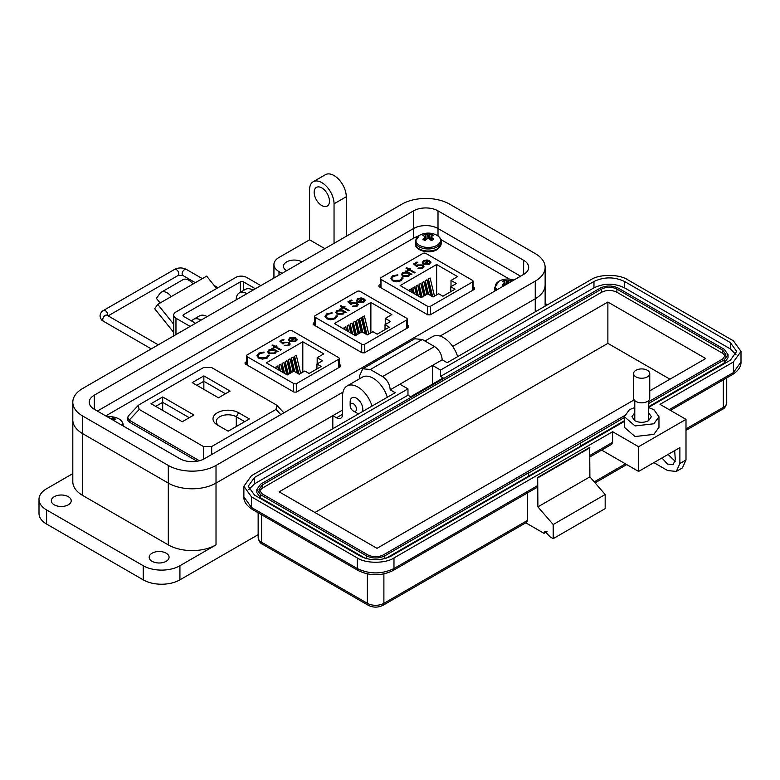 <?xml version="1.0" encoding="UTF-8"?>
<svg xmlns="http://www.w3.org/2000/svg" width="780" height="780" viewBox="0 0 780 780"><rect width="100%" height="100%" fill="white"/><g stroke="black" fill="none" stroke-linecap="round" stroke-linejoin="round"><path stroke-width="1.17" d="M246.519 361.706L245.105 362.524L245.193 363.919L293.943 392.067L296.371 392.116L340.636 366.561L340.548 365.167L339.222 364.397M340.636 366.561L340.548 365.167L340.548 366.61M245.105 363.87L245.105 362.524L245.193 363.919M418.441 235.97L414.404 237.715L105.748 415.915M509.369 279.094L440.846 239.528M314.603 322.403L313.18 323.222L313.267 324.616L362.027 352.765L364.445 352.814L408.72 327.259L408.632 325.855L407.296 325.094M408.72 327.259L408.632 325.855L408.632 327.308M313.18 324.558L313.18 323.222L313.267 324.616M380.348 284.437L378.934 285.256L379.022 286.66L427.772 314.808L430.199 314.857L474.464 289.292L474.377 287.898L473.05 287.128M474.464 289.292L474.377 287.898L474.377 289.351M378.934 286.601L378.934 285.256L379.022 286.66M430.521 314.662L430.521 306.238L472.417 282.058A2.165 1.248 180 0 0 473.05 281.171A2.165 1.248 180 0 0 472.417 280.293L425.938 253.451A2.165 1.248 0 0 0 422.877 253.451L380.981 277.641A2.165 1.248 0 0 0 380.348 278.528A2.165 1.248 0 0 0 380.981 279.406L427.459 306.238L427.459 314.623M429.819 262.275L430.697 262.119L429.595 264.186L423.579 264.147L422.282 262.616L423.491 260.647L427.031 259.945L429.731 260.754L424.437 263.815L428.776 263.825L429.712 261.846L430.697 261.671L430.911 262.47M429.809 262.675L429.712 261.846M409.09 269.919L408.047 270.523L407.326 270.104L408.359 269.5L405.98 268.125L406.702 267.706L409.09 269.081L410.124 268.486L410.855 268.905L409.812 269.5L414.999 272.493L414.277 272.912L409.09 269.919M402.987 278.47L402.928 277.748L401.105 280.751L396.357 281.863L392.447 280.79L390.692 278.392L392.594 275.847L397.819 274.794L397.663 275.438L393.373 276.354L391.804 278.479L393.227 280.4L400.276 280.283L401.817 277.836L402.997 278.255M401.817 278.343L401.817 277.836M457.606 276.617L451.006 280.43L456.358 283.52L450.772 286.748L455.042 289.214L442.923 296.215L438.652 293.748L433.056 296.975L427.703 293.875L421.102 297.687L400.13 285.587L436.634 264.508L457.606 276.617M430.521 306.238A2.165 1.248 180 0 1 427.459 306.238M410.144 274.628L408.856 276.169L402.694 276.169L401.456 274.433L402.753 272.62L406.341 271.927L405.249 271.294L405.98 270.875L411.889 274.287L410.163 274.423M421.97 265.385L418.236 265.473L416.871 266.75L413.654 263.933L416.969 262.012L417.797 262.49L415.048 264.079L416.744 265.561L417.534 264.927L422.731 264.976L423.988 266.653L422.76 268.252L418.012 268.359L421.97 267.755L422.838 266.555L421.97 265.385M428.776 263.825L424.437 263.815M427.031 259.945L429.731 261.202M423.491 260.647L427.031 260.393M422.282 263.065L423.491 261.095M430.697 262.119L430.892 262.694M428.776 264.274L429.712 262.294M409.812 269.5L414.609 272.717M410.124 268.486L410.465 269.129M409.09 269.081L410.124 268.934M406.702 267.706L409.09 269.529M408.359 269.5L407.716 270.328M402.928 278.197L401.837 278.275M401.817 278.285L400.276 280.283M393.227 280.4L400.276 280.732M391.823 278.704L393.227 280.849M392.594 275.847L397.819 275.243M390.702 278.616L392.594 276.296M451.006 286.611L451.006 280.43M436.634 294.908L436.634 264.508M431.486 296.059L428.395 283.315L428.395 278.977L430.111 277.982L434.499 296.137M424.34 295.815L422.185 286.904L422.185 282.555L423.891 281.57L426.972 294.294M413.049 293.036L412.864 287.937L414.58 286.952L416.54 295.055M417.163 295.415L415.974 290.491L415.974 286.143L417.68 285.158L420.654 297.433M409.753 291.145L409.753 289.731L411.469 288.746L412.425 292.675M421.239 297.609L419.075 288.697L419.075 284.349L420.79 283.364L423.872 296.088M427.45 294.021L425.285 285.11L425.285 280.771L427.001 279.776L430.852 295.698M450.772 286.748L450.772 291.681M406.341 271.927L402.753 273.068L401.466 274.657M405.98 270.875L411.499 274.511M421.97 267.755L422.809 266.779M418.733 267.94L421.97 268.203M422.731 264.976L423.969 266.887M417.534 264.927L422.731 265.424M416.744 265.561L417.534 265.375M415.048 264.079L416.744 266.009M416.969 262.012L417.417 262.714M413.965 264.206L416.969 262.46M423.286 262.45L424.252 261.046L428.279 260.754L423.793 263.796L428.279 260.754M423.286 262.694L423.793 263.796M428.395 278.977L432.705 296.77M422.185 282.555L425.266 295.288M412.864 287.937L414.268 293.748M415.974 286.143L418.382 296.127M409.753 289.731L410.153 291.369M419.075 284.349L422.156 297.082M425.285 280.771L428.59 294.392M409.168 274.531L408.154 276.178L403.426 276.198L402.5 274.638M423.793 263.348L423.286 262.246M403.494 273.029L408.223 273.01L409.198 274.306L408.154 275.73L403.426 275.75L402.48 274.414L403.494 273.029M364.777 352.628L364.777 344.204L406.663 320.014A2.165 1.248 180 0 0 407.296 319.127A2.165 1.248 180 0 0 406.663 318.25L360.185 291.418A2.165 1.248 0 0 0 357.133 291.418L315.237 315.598A2.165 1.248 0 0 0 314.603 316.485A2.165 1.248 0 0 0 315.237 317.363L361.715 344.204L361.715 352.579M364.075 300.232L364.942 300.076L363.841 302.152L357.825 302.113L356.528 300.573L357.747 298.603L361.286 297.901L363.977 298.721L358.693 301.772L363.031 301.782L363.958 299.812L364.942 299.627L365.167 300.427M364.065 300.631L363.958 299.812M343.337 307.876L342.303 308.48L341.581 308.061L342.615 307.456L340.226 306.082L340.957 305.662L343.337 307.037L344.38 306.442L345.101 306.862L344.068 307.456L349.255 310.459L348.523 310.869L343.337 307.876M337.233 316.436L337.184 315.705L335.361 318.718L330.613 319.829L326.693 318.747L324.948 316.358L326.849 313.814L332.065 312.751L331.919 313.394L327.629 314.311L326.06 316.436L327.483 318.367L334.523 318.24L336.063 315.793L337.243 316.212M336.073 316.3L336.063 315.793M391.852 314.574L385.252 318.386L390.614 321.477L385.018 324.704L389.288 327.171L377.179 334.171L372.908 331.705L367.312 334.932L361.949 331.841L355.348 335.654L334.376 323.544L370.88 302.465L391.852 314.574M364.777 344.204A2.165 1.248 180 0 1 361.715 344.204M344.399 312.595L343.102 314.125L336.94 314.125L335.702 312.4L337.009 310.577L340.597 309.884L339.505 309.26L340.226 308.841L346.144 312.253L344.409 312.38M356.226 303.342L352.492 303.44L351.117 304.707L347.899 301.889L351.224 299.978L352.053 300.456L349.303 302.045L350.99 303.527L351.79 302.884L356.986 302.942L358.244 304.61L357.016 306.218L352.258 306.325L356.226 305.711L357.084 304.512L356.226 303.342M363.031 301.782L358.693 301.772M361.286 297.901L363.977 299.169M357.747 298.603L361.286 298.35M356.528 301.022L357.747 299.052M364.942 300.076L365.147 300.651M363.031 302.231L363.958 300.261M344.068 307.456L348.865 310.674M344.38 306.442L344.711 307.086M343.337 307.037L344.38 306.891M340.957 305.662L343.337 307.486M342.615 307.456L341.962 308.285M337.184 316.154L336.082 316.241L334.523 318.24M327.483 318.367L334.523 318.689M326.079 316.66L327.483 318.815M326.849 313.814L332.065 313.199M324.958 316.573L326.849 314.262M385.252 324.577L385.252 318.386M370.88 332.865L370.88 302.465M365.732 334.025L362.651 321.272L362.651 316.933L364.357 315.939L368.755 334.103M358.595 333.781L356.431 324.86L356.431 320.522L358.147 319.527L361.228 332.26M347.295 331.003L347.11 325.904L348.826 324.909L350.785 333.011M351.409 333.382L350.22 328.448L350.22 324.11L351.936 323.115L354.9 335.39M344.009 329.101L344.009 327.697L345.715 326.703L346.671 330.642M355.485 335.575L353.33 326.654L353.33 322.315L355.036 321.321L358.118 334.055M361.696 331.988L359.541 323.066L359.541 318.727L361.257 317.733L365.108 333.665M385.018 324.704L385.018 329.638M340.597 309.884L337.009 311.025L335.722 312.614M340.226 308.841L345.755 312.478M356.226 305.711L357.065 304.736M352.989 305.906L356.226 306.16M356.986 302.942L358.215 304.844M351.79 302.884L356.986 303.391M350.99 303.527L351.79 303.332M349.303 302.045L350.99 303.976M351.224 299.978L351.663 300.68M348.212 302.162L351.224 300.427M357.532 300.407L358.507 299.003L362.534 298.721L358.04 301.753L362.534 298.721M357.532 300.651L358.04 301.753M362.651 316.933L366.951 334.727M356.431 320.522L359.512 333.245M347.11 325.904L348.523 331.705M350.22 324.11L352.638 334.084M344.009 327.697L344.399 329.326M353.33 322.315L356.411 335.039M359.541 318.727L362.837 332.348M343.424 312.497L342.401 314.135L337.681 314.165L336.755 312.595M358.04 301.304L357.532 300.202M337.74 310.996L342.469 310.966L343.444 312.263L342.401 313.687L337.681 313.716L336.726 312.37L337.74 310.996M296.692 391.93L296.692 383.506L338.588 359.317A2.165 1.248 180 0 0 339.222 358.439A2.165 1.248 180 0 0 338.588 357.552L292.11 330.72A2.165 1.248 0 0 0 289.048 330.72L247.153 354.91A2.165 1.248 0 0 0 246.519 355.787A2.165 1.248 0 0 0 247.153 356.674L293.631 383.506L293.631 391.892M295.99 339.544L296.858 339.388L295.766 341.455L289.75 341.416L288.454 339.885L289.663 337.915L293.202 337.214L295.903 338.023L290.608 341.075L294.947 341.084L295.883 339.115L296.858 338.939L297.082 339.729M295.981 339.944L295.883 339.115M275.262 347.188L274.219 347.782L273.497 347.363L274.531 346.769L272.152 345.384L272.873 344.965L275.262 346.349L276.296 345.745L277.027 346.164L275.983 346.769L281.171 349.762L280.449 350.181L275.262 347.188M269.159 355.738L269.1 355.007L267.277 358.02L262.529 359.131L258.619 358.059L256.864 355.66L258.765 353.116L263.991 352.053L263.835 352.706L259.545 353.623L257.975 355.738L259.399 357.669L266.448 357.542L267.988 355.095L269.168 355.514M267.988 355.612L267.988 355.095M323.778 353.876L317.177 357.689L322.53 360.789L316.943 364.016L321.214 366.483L309.094 373.474L304.824 371.007L299.227 374.234L293.875 371.144L287.274 374.956L266.302 362.846L302.806 341.776L323.778 353.876M296.692 383.506A2.165 1.248 180 0 1 293.631 383.506M276.315 351.897L275.028 353.428L268.866 353.438L267.628 351.702L268.924 349.889L272.512 349.196L271.421 348.562L272.152 348.143L278.06 351.556L276.334 351.692M288.142 342.644L284.407 342.742L283.043 344.009L279.825 341.201L283.14 339.281L283.969 339.758L281.219 341.348L282.916 342.829L283.706 342.186L288.902 342.244L290.16 343.921L288.931 345.52L284.183 345.628L288.142 345.014L289.01 343.814L288.142 342.644M294.947 341.084L290.608 341.075M293.202 337.214L295.903 338.471M289.663 337.915L293.202 337.662M288.454 340.334L289.663 338.364M296.858 339.388L297.063 339.963M294.947 341.533L295.883 339.563M275.983 346.769L280.781 349.986M276.296 345.745L276.637 346.388M275.262 346.349L276.296 346.193M272.873 344.965L275.262 346.798M274.531 346.769L273.887 347.587M269.1 355.456L268.008 355.543M267.988 355.543L266.448 357.542M259.399 357.669L266.448 357.991M257.995 355.973L259.399 358.118M258.765 353.116L263.991 352.502M256.873 355.885L258.765 353.564M317.177 363.88L317.177 357.689M302.806 372.177L302.806 341.776M297.658 373.327L294.567 360.575L294.567 356.236L296.283 355.251L300.671 373.406M290.511 373.084L288.356 364.162L288.356 359.824L290.062 358.839L293.144 371.563M279.221 370.305L279.035 365.206L280.741 364.221L282.711 372.323M283.335 372.684L282.136 367.75L282.136 363.412L283.852 362.427L286.825 374.702M275.925 368.404L275.925 367L277.641 366.015L278.596 369.944M287.41 374.878L285.246 365.956L285.246 361.618L286.962 360.633L290.043 373.357M293.621 371.29L291.457 362.369L291.457 358.03L293.173 357.045L297.024 372.967M316.943 364.016L316.943 368.95M272.512 349.196L268.924 350.337L267.637 351.916M272.152 348.143L277.67 351.78M288.142 345.014L288.98 344.038M284.905 345.209L288.142 345.462M288.902 342.244L290.14 344.146M283.706 342.186L288.902 342.693M282.916 342.829L283.706 342.635M281.219 341.348L282.916 343.278M283.14 339.281L283.589 339.982M280.137 341.465L283.14 339.729M289.458 339.719L290.423 338.305L294.45 338.023L289.965 341.065L294.45 338.023M289.458 339.953L289.965 341.065M294.567 356.236L298.877 374.029M288.356 359.824L291.437 372.548M279.035 365.206L280.439 371.007M282.136 363.412L284.554 373.386M275.925 367L276.325 368.638M285.246 361.618L288.327 374.341M291.457 358.03L294.762 371.66M275.34 351.799L274.326 353.447L269.597 353.467L268.671 351.897M289.965 340.616L289.458 339.505M269.665 350.298L274.394 350.279L275.369 351.575L274.326 352.999L269.597 353.018L268.651 351.673L269.665 350.298M249.366 418.948L238.612 412.737A14.995 8.658 0 0 0 217.405 412.737A14.995 8.658 0 0 0 217.405 424.983L228.169 431.194L249.366 418.948M182.267 421.726L193.918 414.999L162.689 396.971L151.037 403.699L182.267 421.726M275.954 409.432L211.682 446.54L203.482 446.54L139.21 409.432L138.089 405.561L139.21 404.703L203.482 367.594L211.682 367.594L275.954 404.703L277.075 405.561L275.954 409.432L280.81 414.609M192.202 382.629L218.458 397.781L230.11 391.053L203.853 375.901L192.202 382.629M219.716 426.309A11.7 6.757 180 0 1 216.314 421.551A11.7 6.757 180 0 1 223.538 415.311A11.7 6.757 180 0 1 236.281 416.773L244.705 421.639M162.689 396.971L162.689 402.353L189.257 417.69M155.698 406.39L162.689 402.353L162.689 410.426M138.089 405.561L128.291 416.013L127.754 417.368L129.178 420.127L139.21 409.432M199.368 460.746L129.178 420.127M196.862 385.32L203.853 381.284L203.853 375.901M203.853 389.356L203.853 381.284L225.449 393.744M127.754 417.368L127.754 419.62A6.591 3.802 0 0 0 129.685 422.311L197.106 461.243M173.716 332.436L154.674 308.744L157.726 304.385L171.317 296.546A11.827 6.835 -120 0 0 161.226 292.247A11.827 6.835 -120 0 0 159.89 293.485L156.429 298.399L160.134 303.001M216.606 288.502L206.661 276.139L193.07 283.988A11.827 6.835 -120 0 0 182.969 279.689L161.226 292.247M165.165 300.095L165.184 300.066A3.188 1.843 60 0 1 165.545 299.735A3.188 1.843 60 0 1 166.043 299.588M173.716 324.285L157.726 304.385M240.338 292.325L240.338 281.863L183.641 314.603A2.194 1.268 0 0 0 182.998 315.5A2.194 1.268 0 0 0 183.641 316.397L195.585 323.29M260.822 285.616L246.655 277.436A7.693 4.436 0 0 0 235.774 277.436L175.968 311.971A7.693 4.436 0 0 0 173.716 315.101A7.693 4.436 0 0 0 175.968 318.24L190.144 326.43M240.338 281.863A2.194 1.268 180 0 1 243.448 281.863L255.382 288.756M350.161 405.532A4.465 2.584 60 0 1 353.32 403.699A4.465 2.584 60 0 1 356.479 409.178A4.465 2.584 60 0 1 353.32 411.002A4.465 2.584 60 0 1 350.161 405.532L350.161 401.875A8.931 5.158 60 0 1 352.004 397.79A8.931 5.158 60 0 1 356.479 398.229A8.931 5.158 60 0 1 362.798 409.178A8.931 5.158 60 0 1 362.31 411.694M356.479 412.825L353.32 411.002L356.479 412.825A8.931 5.158 60 0 0 358.898 413.663M438.009 210.863L523.633 260.296A17.296 9.984 180 0 1 528.694 267.355A17.296 9.984 180 0 1 523.633 274.423L204.389 458.738A17.296 9.984 180 0 1 179.926 458.738L94.302 409.295A17.296 9.984 180 0 1 89.232 402.236A17.296 9.984 180 0 1 94.302 395.177L413.546 210.863A17.296 9.984 180 0 1 438.009 210.863L438.009 228.52L520.572 276.188L438.009 228.52L438.009 235.97M440.056 336.082L535.246 281.131A33.735 19.471 0 0 0 545.132 267.355A33.735 19.471 0 0 0 535.246 253.588L449.631 204.155A33.735 19.471 0 0 0 401.924 204.155L82.68 388.469A33.735 19.471 0 0 0 72.803 402.236A33.735 19.471 0 0 0 82.68 416.013L168.304 465.445A33.735 19.471 0 0 0 216.011 465.445L342.995 392.125M413.546 210.863L413.546 228.52L97.364 411.07L413.546 228.52A17.296 9.984 180 0 1 438.009 228.52A17.296 9.984 180 0 0 413.546 228.52L413.546 238.212M332.816 428.717L332.816 415.652L216.011 483.093L216.011 544.889A33.735 19.471 180 0 1 168.304 544.889L82.68 495.456A33.735 19.471 180 0 1 72.803 481.689L72.803 419.894A33.735 19.471 0 0 0 82.68 433.66L168.304 483.093A33.735 19.471 0 0 0 216.011 483.093L342.605 410.007M535.246 281.131L535.246 298.779L452.683 346.447L535.246 298.779A33.735 19.471 0 0 0 545.132 285.012L545.132 267.355M152.1 561.308A9.945 5.743 180 0 1 149.185 557.242A9.945 5.743 180 0 1 155.327 551.938A9.945 5.743 180 0 1 166.159 553.186A9.945 5.743 180 0 1 169.075 557.242A9.945 5.743 180 0 1 162.932 562.556A9.945 5.743 180 0 1 152.1 561.308M54.249 504.816A9.945 5.743 180 0 1 51.334 500.75A9.945 5.743 180 0 1 57.466 495.446A9.945 5.743 180 0 1 68.308 496.694A9.945 5.743 180 0 1 71.224 500.75A9.945 5.743 180 0 1 65.081 506.054A9.945 5.743 180 0 1 54.249 504.816M286.64 270.709A10.813 6.24 180 0 1 283.481 266.302A10.813 6.24 180 0 1 290.15 260.53A10.813 6.24 180 0 1 301.928 261.885M321.808 205.569A10.813 6.24 60 0 1 314.75 196.043A10.813 6.24 60 0 1 316.407 187.375A10.813 6.24 60 0 1 321.808 187.912A10.813 6.24 60 0 1 328.868 197.438A10.813 6.24 60 0 1 327.21 206.105A10.813 6.24 60 0 1 321.808 205.569M216.011 544.889L179.926 565.724A25.945 14.976 180 0 1 143.227 565.724L143.227 579.842A25.945 14.976 0 0 0 179.926 579.842L258.151 534.68M72.803 473.616L46.595 488.748A25.945 14.976 0 0 0 39 499.337A25.945 14.976 0 0 0 46.595 509.935L143.227 565.724M216.011 465.445L216.011 483.093A33.735 19.471 180 0 1 168.304 483.093L168.304 544.889M332.816 415.652L336.482 417.778L342.605 414.248A8.648 4.992 60 0 1 340.811 418.207A8.648 4.992 60 0 1 336.482 417.778M535.246 311.844L535.246 298.779A33.735 19.471 0 0 0 545.132 285.012L545.132 306.14M324.87 248.644L309.582 239.821L278.996 257.468A17.296 9.984 0 0 0 273.936 264.537A17.296 9.984 0 0 0 278.996 271.596L282.058 273.361M72.803 402.236L72.803 419.894A33.735 19.471 0 0 0 82.68 433.66L168.304 483.093L168.304 465.445M372.011 406.087A21.625 12.48 -120 0 0 347.081 385.983A21.625 12.48 -120 0 0 342.605 395.879L342.605 414.248M387.299 397.264A21.625 12.48 -120 0 0 362.369 377.159L347.081 385.983M457.636 356.655A21.625 12.48 -120 0 0 432.705 336.55L424.944 341.026M547.482 304.785L545.132 303.43M39 499.337L39 513.464A25.945 14.976 0 0 0 46.595 524.053L143.227 579.842M201.025 320.141A15.132 8.736 -120 0 0 193.459 319.39A15.132 8.736 -120 0 0 191.704 321.048M193.459 319.39L199.573 315.861A15.132 8.736 60 0 1 207.139 316.612M246.889 293.66A15.132 8.736 -120 0 0 239.323 292.91A15.132 8.736 -120 0 0 236.184 299.842M239.323 292.91L245.437 289.38A15.132 8.736 60 0 1 253.003 290.131M309.582 239.821L309.582 189.676A17.296 9.984 -120 0 1 313.16 181.759A17.296 9.984 -120 0 1 326.488 186.391A17.296 9.984 -120 0 1 334.045 203.804L334.045 243.35M346.271 236.281L346.271 196.736L334.045 203.804M313.16 181.759L325.397 174.701A17.296 9.984 60 0 1 338.725 179.332A17.296 9.984 60 0 1 346.271 196.736M648.541 407.55L653.893 409.656L658.963 416.715L658.963 427.303L653.893 434.372L635.047 436.537L624.361 427.303M658.963 416.715L653.893 423.774L635.047 425.938L624.37 416.715L629.431 409.656L634.783 407.55M634.783 412.747L631.937 416.715L634.783 420.683C639.366 422.867 643.958 422.867 648.541 420.683L651.398 416.715L648.541 412.737M676.309 471.422L679.887 463.495L679.887 447.613L638.606 471.442L638.606 446.726L686 419.367L686 459.966L682.422 467.883L676.309 471.422L667.66 470.564L653.893 462.618M547.072 531.59L544.021 533.354L525.817 522.844M674.671 450.625L675.304 459.781L673.062 464.734L667.456 464.081L661.957 457.957M686 419.367L660.007 404.352L733.405 361.988L741 351.39L733.405 340.802L627.598 279.718C619.271 273.994 599.235 273.994 590.899 279.718L447.184 362.69L442.192 359.814L432.481 365.41L440.534 370.061L593.96 281.482C604.168 276.705 614.357 276.705 624.536 281.482L730.343 342.566L736.671 351.39L730.343 360.223L648.541 407.443M675.168 461.321L668.07 454.428M383.887 573.924L383.887 603.32A4.329 2.496 -120 0 1 382.99 605.3L526.705 522.327L527.602 520.348L383.887 603.32A11.681 6.737 180 0 1 367.37 603.32L261.573 542.236A11.681 6.737 180 0 1 258.151 537.469L258.151 512.772M544.021 533.354L544.908 531.375L550.134 536.884L553.196 538.649L553.196 524.53L537.898 506.873L537.693 477.438L537.693 485.569L536.796 487.549L393.081 570.521A4.329 2.496 -120 0 0 393.978 568.542L537.693 485.569M527.602 492.853L527.602 520.348M553.196 538.649L605.173 508.638L605.173 494.51L589.885 476.863L589.68 447.427L537.693 477.438M638.606 471.442L602.521 450.616L602.521 449.602M624.37 421.405L390.916 556.189C380.708 560.957 370.519 560.957 360.34 556.189L254.534 495.105L248.206 486.272L254.534 477.448L407.969 388.869L399.916 384.218L390.205 389.825L395.197 392.701L251.482 475.683L243.877 486.272L251.482 496.87L357.279 557.953C365.606 563.667 385.651 563.667 393.978 557.953L612.612 431.72L638.606 446.726M589.885 447.788L537.898 477.799M537.898 506.873L589.885 476.863M553.196 524.53L605.173 494.51M589.885 455.432L612.612 442.319L612.612 431.72M612.612 442.319L611.715 444.298L589.885 456.895M442.192 359.814C441.733 354.188 439.189 349.772 434.548 346.564L422.311 339.505L414.745 338.754L362.758 368.774L359.629 375.697L359.629 378.739M434.548 346.564L382.561 376.584C387.202 379.782 389.756 384.199 390.205 389.825M440.534 370.061L440.534 376.418L443.186 377.949L410.621 396.747L407.969 395.216L407.969 388.869M248.918 489.45L254.534 483.805L407.969 395.216M440.534 376.418L593.96 287.84C604.149 283.003 614.347 283.003 624.536 287.84L730.343 348.923L735.959 354.569M399.916 384.218L432.481 365.41L432.481 384.13M382.561 376.584L370.325 369.515L362.758 368.774M365.235 558.304L260.647 497.923L256.854 492.628L256.854 489.45L260.647 484.156L600.073 288.19C606.197 285.285 612.31 285.285 618.423 288.19L724.23 349.274L728.023 354.569L724.23 359.863L648.541 403.562M728.023 354.569L728.023 357.747L724.23 363.041L648.541 406.741M624.37 420.703L580.71 445.906M528.723 476.151L528.723 472.973L580.71 442.962L580.71 446.14L386.022 558.304M528.518 476.034L528.518 472.856L384.803 555.828C378.69 558.733 372.567 558.733 366.454 555.828L260.647 494.744L256.854 489.45M580.71 442.962L624.37 417.524M624.458 415.701L383.273 554.95C378.173 557.339 373.084 557.339 367.985 554.95L262.177 493.867L259.019 489.45L262.177 485.033L601.604 289.068C606.703 286.679 611.803 286.679 616.892 289.068L722.699 350.161L725.868 354.569L722.699 358.985L648.541 401.798M259.369 491.039L262.177 488.212L601.604 292.247C606.703 289.828 611.803 289.828 616.892 292.247L722.699 353.33L725.507 356.158M634.15 399.867L377.003 548.33L279.152 491.839L607.874 302.045L705.725 358.546L649.75 390.868M607.874 302.045L607.874 343.356L669.952 379.197M314.925 512.489L607.874 343.356M649.75 373.581L649.75 398.151A8.083 4.67 180 0 1 647.38 401.456A8.083 4.67 180 0 1 638.567 402.47A8.083 4.67 180 0 1 633.584 398.151L633.584 373.581A8.083 4.67 180 0 1 635.953 370.285A8.083 4.67 180 0 1 644.758 369.272A8.083 4.67 180 0 1 649.75 373.581A8.083 4.67 180 0 1 647.38 376.877A8.083 4.67 180 0 1 638.567 377.89A8.083 4.67 180 0 1 633.584 373.581M122.255 425.441A12.334 7.117 -0 0 0 117.351 418.139L117.351 418.139A18.808 18.808 0 0 0 107.504 416.92M113.324 420.284A18.779 4.894 -72.4 0 1 113.695 419.845A18.808 9.877 -55.8 0 1 115.596 419.26A6.201 3.578 0 0 0 113.276 417.924A18.808 11.768 115.5 0 0 111.296 418.45A18.779 15.054 140.4 0 0 110.389 418.587M111.335 419.133L111.296 418.45M113.012 420.098L113.276 417.924M512.343 280.936A6.201 3.578 0 0 0 510.802 280.215A18.808 11.768 115.5 0 0 508.813 280.751A18.779 15.054 140.4 0 0 507.731 280.917A18.779 15.054 -140.4 0 0 506.639 280.751A18.808 11.768 -115.5 0 0 504.65 280.215A6.201 3.578 -0 0 0 503.344 280.8A6.201 3.578 -0 0 0 502.339 281.551A18.808 9.877 55.8 0 1 504.241 282.136A18.779 4.894 72.4 0 1 504.68 282.672A18.779 6.786 99.2 0 0 504.241 283.394A18.808 11.768 115.5 0 0 502.339 285.1A6.201 3.578 0 0 0 503.344 285.86A6.201 3.578 0 0 0 503.578 285.997M513.874 280.049A18.808 18.808 0 0 0 500.584 280.43L500.584 280.43A12.334 7.117 -0 0 0 499.015 281.2A12.334 7.117 -0 0 0 497.035 289.77M504.426 285.509L504.241 283.394M504.972 285.188L504.68 282.672M505.245 285.031L504.65 280.215M506.434 284.349L506.639 280.751M507.731 283.598L507.731 280.917M508.94 282.896L508.813 280.751M510.588 281.95L510.802 280.215M423.832 234.897A6.201 3.578 -0 0 0 422.838 235.657A18.808 9.877 55.8 0 1 424.729 236.233A18.779 4.894 72.4 0 1 425.178 236.769A18.779 6.786 99.2 0 0 424.729 237.49A18.808 11.768 115.5 0 0 422.838 239.207A6.201 3.578 0 0 0 423.832 239.957A6.201 3.578 0 0 0 425.149 240.542A18.808 9.877 -55.8 0 1 427.138 238.875A18.779 13.162 -32.3 0 1 428.22 238.534A18.779 13.162 32.3 0 1 429.312 238.875A18.808 9.877 55.8 0 1 431.301 240.542A6.201 3.578 0 0 0 432.607 239.957A6.201 3.578 0 0 0 433.612 239.207A18.808 11.768 -115.5 0 0 431.71 237.49A18.779 6.786 -99.2 0 0 431.272 236.769A18.779 4.894 -72.4 0 1 431.71 236.233A18.808 9.877 -55.8 0 1 433.612 235.657A6.201 3.578 0 0 0 431.301 234.312A18.808 11.768 115.5 0 0 429.312 234.848A18.779 15.054 140.4 0 0 428.22 235.014A18.779 15.054 -140.4 0 0 427.138 234.848A18.808 11.768 -115.5 0 0 425.149 234.312A6.201 3.578 -0 0 0 423.832 234.897M419.503 235.297A12.334 7.117 -0 0 0 419.503 245.359A12.334 7.117 -0 0 0 436.946 245.359A12.334 7.117 -0 0 0 435.377 234.526L435.377 234.526A18.808 18.808 0 0 0 421.073 234.526L421.073 234.526A12.334 7.117 -0 0 0 419.503 235.297M424.993 240.484L424.729 237.49M425.568 240.162L425.178 236.769M425.841 239.928L425.149 234.312M426.894 239.06L427.138 234.848M428.22 238.534L428.22 235.014M429.556 239.06L429.312 234.848M430.609 239.928L431.301 234.312M430.882 240.162L431.272 236.769M431.447 240.484L431.71 237.49M380.981 287.791L380.981 279.406M472.417 282.058L472.417 290.482M315.237 325.748L315.237 317.363M406.663 320.014L406.663 328.439M247.153 365.05L247.153 356.674M338.588 359.317L338.588 367.741M236.281 426.504L236.281 416.773L238.612 412.737M211.682 454.526L211.682 446.54M203.482 446.54L203.482 459.215M129.685 422.311L129.685 420.517M165.184 300.066L166.013 299.588M183.641 314.603L183.641 316.397M193.07 283.988L171.317 296.546M243.448 290.531L243.448 281.863M175.968 334.61L175.968 318.24M202.342 278.635L186.361 269.402A3.51 2.028 120 0 0 184.607 269.578A3.51 2.028 120 0 0 182.12 273.868A3.51 2.028 120 0 0 182.851 275.476L178.094 275.476L108.127 315.871M186.361 269.402C182.432 267.462 178.513 267.462 174.583 269.402A3.51 2.028 60 0 1 177.284 270.338A3.51 2.028 60 0 1 178.815 273.868A3.51 2.028 60 0 1 178.094 275.476M174.583 269.402L103.486 310.45A3.51 2.028 60 0 1 106.197 311.386A3.51 2.028 60 0 1 107.728 314.915A3.51 2.028 60 0 1 107.64 315.598M103.486 310.45C101.663 311.21 100.503 313.014 100.025 315.871C100.503 318.727 101.663 320.541 103.486 321.292A3.51 2.028 -60 0 1 102.765 319.693A3.51 2.028 -60 0 1 105.242 315.393A3.51 2.028 -60 0 1 106.996 315.218L158.272 344.828M523.633 260.296L523.633 274.423M94.302 395.177L94.302 409.295M82.68 416.013L82.68 495.456M179.926 565.724L179.926 579.842M46.595 509.935L46.595 524.053M278.996 271.596L278.996 275.125M686 459.966L679.887 463.495M686 430.355L722.417 409.334A4.329 2.496 -120 0 0 723.313 407.355L686 428.893M722.417 409.334C724.649 408.457 726.082 406.214 726.726 402.587A11.681 6.737 180 0 1 723.313 407.355L723.313 379.87M258.151 537.469C258.794 541.086 260.227 543.338 262.46 544.216A4.329 2.496 -60 0 1 261.573 542.236L261.573 514.751M262.46 544.216L368.267 605.3A4.329 2.496 -60 0 1 367.37 603.32L367.37 573.924M625.453 463.856L594.233 481.884M669.182 409.656L733.405 372.577L733.405 361.988M393.978 557.953L393.978 568.542C381.742 574.353 369.515 574.353 357.279 568.542L357.279 557.953M670.449 410.387L732.508 374.556A4.329 2.496 -120 0 0 733.405 372.577L741 361.988L741 351.39M251.482 496.87L251.482 507.458L357.279 568.542A4.329 2.496 -60 0 0 358.176 570.521L252.369 509.438A4.329 2.496 -60 0 1 251.482 507.458L243.877 496.87L243.877 486.272M254.534 477.448L254.534 483.805M730.343 342.566L730.343 348.923M624.536 281.482L624.536 287.84M593.96 281.482L593.96 287.84M370.325 369.515L422.311 339.505M260.647 497.923L260.647 494.744M366.454 558.665L366.454 555.828M384.803 558.665L384.803 555.828M724.23 363.041L724.23 359.863M262.177 488.212L262.177 485.033M722.699 350.161L722.699 353.33M616.892 289.068L616.892 292.247M601.604 289.068L601.604 292.247M123.094 425.919A12.977 7.488 -0 0 0 123.181 425.09L123.181 425.968M500.584 280.43L498.947 281.229L494.754 287.381A12.977 7.488 -0 0 0 495.885 290.443M494.969 290.969L494.754 289.419A12.977 7.488 -0 0 0 495.027 290.93M421.073 234.526L419.435 235.326L415.252 241.478A12.977 7.488 -0 0 0 419.045 246.772A12.977 7.488 -0 0 0 437.395 246.772A12.977 7.488 -0 0 0 441.197 241.478L441.197 243.516A12.977 7.488 -0 0 1 437.395 248.81A12.977 7.488 -0 0 1 419.045 248.81A12.977 7.488 -0 0 1 415.252 243.516C414.784 250.78 429.468 254.377 437.014 249.668L441.197 243.516M380.348 278.528L380.348 287.42M473.05 281.171L473.05 290.111M314.603 316.485L314.603 325.387M407.296 319.127L407.296 328.078M246.519 355.787L246.519 364.689M339.222 358.439L339.222 367.38M283.891 412.825L277.075 405.561M173.716 335.907L173.716 315.101M195.332 282.682L182.851 275.476M103.486 321.292L151.261 348.875M218.03 287.683L214.139 285.441M107.035 315.871L106.996 315.218M273.936 278.05L273.936 264.537M624.37 427.303L624.37 416.715M382.99 605.3C378.085 607.727 373.171 607.727 368.267 605.3M626.72 464.587L595.082 482.859M726.726 402.587L726.726 377.89M732.508 374.556C738.367 370.744 741.195 366.561 741 361.988M252.369 509.438C246.519 505.625 243.682 501.442 243.877 496.87M393.081 570.521C381.449 576.147 369.808 576.147 358.176 570.521M634.783 420.683L634.783 400.608M648.541 420.683L648.541 400.608M123.181 425.09C123.016 422.038 121.076 419.718 117.351 418.139M494.754 287.381L494.754 289.419M415.252 241.478L415.252 243.516M441.197 241.478C441.031 238.426 439.091 236.116 435.377 234.526"/></g></svg>
